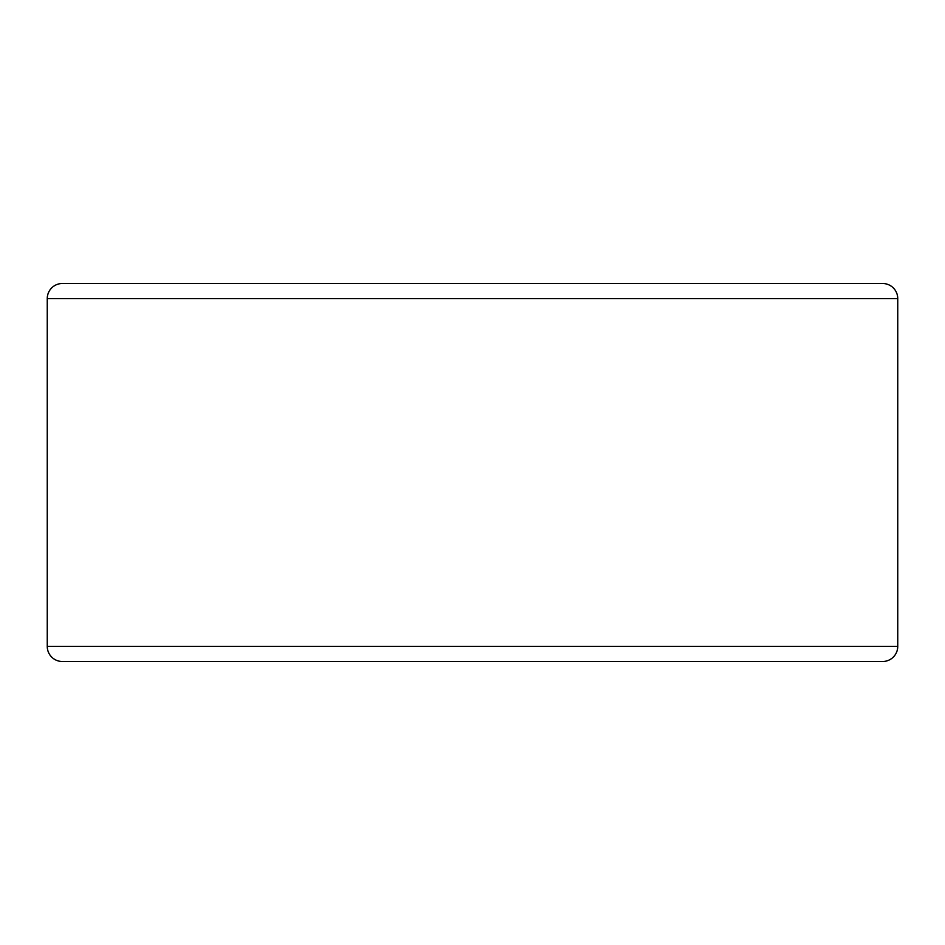 <?xml version="1.0" encoding="UTF-8"?>
<svg xmlns="http://www.w3.org/2000/svg" width="945" height="945" viewBox="0 0 945 945"><rect width="100%" height="100%" fill="white"/><g stroke="black" fill="none" stroke-linecap="round" stroke-linejoin="round"><path stroke-width="1.42" d="M64.343 283.5L882.63 283.5A15.12 15.12 0 0 1 897.75 298.62L897.75 646.38L47.25 646.38A15.12 15.12 0 0 0 62.37 661.5L882.63 661.5A15.12 15.12 0 0 0 897.75 646.38L897.75 298.62A15.12 15.12 0 0 0 882.63 283.5L62.37 283.5A15.12 15.12 0 0 0 47.25 298.62L897.75 298.62L47.25 298.62L47.25 646.38L897.75 646.38A15.12 15.12 0 0 1 882.63 661.5L64.343 661.5M62.37 661.5A15.12 15.12 0 0 1 47.25 646.38L47.25 298.62A15.12 15.12 0 0 1 62.37 283.5M882.63 283.5L880.657 283.5"/></g></svg>
